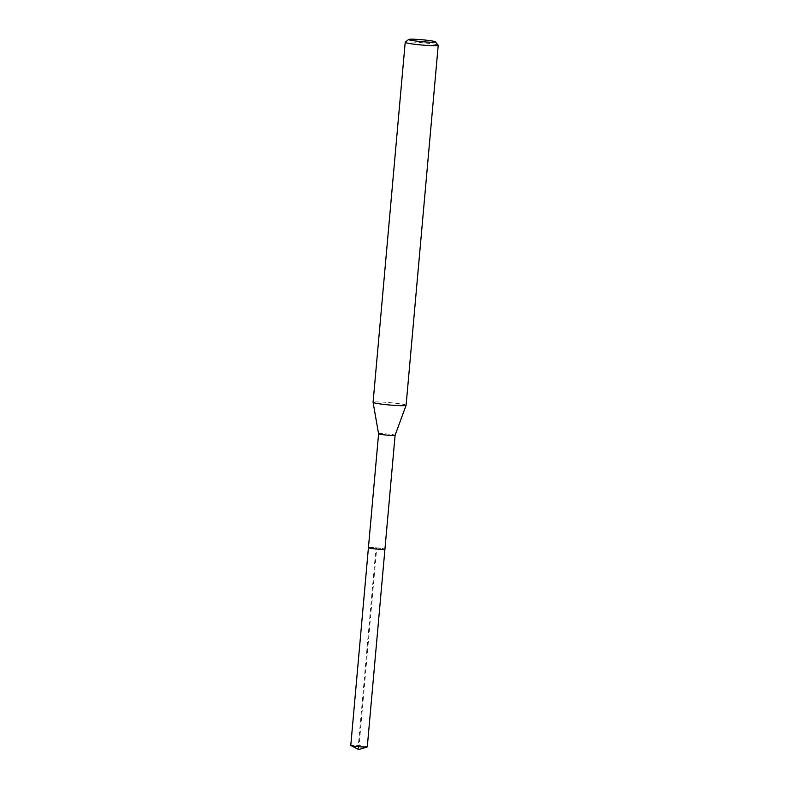 <?xml version="1.0" encoding="UTF-8"?>
<svg xmlns="http://www.w3.org/2000/svg" width="789" height="789" viewBox="0 0 789 789"><rect width="100%" height="100%" fill="white"/><g stroke="black" fill="none" stroke-linecap="round" stroke-linejoin="round"><path stroke-width="0.59" stroke-dasharray="3.94 2.96" d="M367.289 746.877A8.294 0.592 5.1 0 0 367.27 746.818A8.294 0.592 5.1 0 0 358.729 745.516A8.294 0.592 5.1 0 0 350.78 745.398M368.414 547.714A8.294 0.592 -174.9 0 1 376.373 547.832A8.294 0.592 -174.9 0 1 384.904 549.134A8.294 0.592 5.1 0 0 376.373 547.832A8.294 0.592 5.1 0 0 368.414 547.714M405.25 42.271A16.579 1.183 -174.9 0 1 421.691 42.636A16.579 1.183 -174.9 0 1 438.171 45.19M406.098 405.27A16.579 1.183 5.1 0 0 406.039 405.161A16.579 1.183 5.1 0 0 388.967 402.558A16.579 1.183 5.1 0 0 373.079 402.321M378.582 433.782L378.582 433.792A8.294 0.592 -174.9 0 1 386.541 433.901A8.294 0.592 -174.9 0 1 395.072 435.203A8.294 0.592 -174.9 0 1 395.102 435.252L395.102 435.262M358.729 749.55L358.364 745.487L376.008 547.862L376.669 548.513L358.729 749.55"/><path stroke-width="1.18" d="M395.102 435.252A8.294 0.592 -174.9 0 1 395.102 435.272A8.294 0.592 -174.9 0 1 387.074 435.133A8.294 0.592 -174.9 0 1 378.612 433.842A8.294 0.592 -174.9 0 1 378.592 433.792L350.78 745.398A8.294 0.592 5.1 0 0 350.799 745.457A8.294 0.592 5.1 0 0 350.888 745.516A8.294 0.592 5.1 0 0 358.985 746.729A8.294 0.592 5.1 0 0 367.161 746.966A8.294 0.592 5.1 0 0 367.289 746.877L384.933 549.193A8.294 0.592 -174.9 0 1 376.984 549.075A8.294 0.592 -174.9 0 1 368.443 547.773A8.294 0.592 -174.9 0 1 368.414 547.714A8.294 0.592 5.1 0 0 368.443 547.773A8.294 0.592 5.1 0 0 376.984 549.075A8.294 0.592 5.1 0 0 384.933 549.193A8.294 0.592 -174.9 0 0 384.904 549.134M435.341 41.817A13.443 0.957 -174.9 0 1 435.35 41.837A13.443 0.957 -174.9 0 1 422.973 41.758A13.443 0.957 -174.9 0 1 408.643 39.608A13.443 0.957 -174.9 0 1 408.643 39.45A13.443 0.957 -174.9 0 1 421.977 39.746A13.443 0.957 -174.9 0 1 435.341 41.817L438.191 45.21A16.579 1.183 -174.9 0 1 438.22 45.298A16.579 1.183 -174.9 0 1 422.332 45.062A16.579 1.183 -174.9 0 1 405.26 42.458A16.579 1.183 -174.9 0 1 405.201 42.35A16.579 1.183 -174.9 0 1 405.25 42.271L408.643 39.45M405.201 42.35L373.079 402.321A16.579 1.183 5.1 0 0 373.079 402.351A16.579 1.183 5.1 0 0 373.128 402.429A16.579 1.183 5.1 0 0 390.042 405.033A16.579 1.183 5.1 0 0 406.088 405.29A16.579 1.183 5.1 0 0 406.098 405.27L438.22 45.298M378.592 433.792A8.294 0.592 -174.9 0 1 378.582 433.782L373.079 402.351M350.888 745.516L358.729 749.55L367.161 746.966M384.933 549.193L395.102 435.262L406.088 405.29"/></g></svg>
